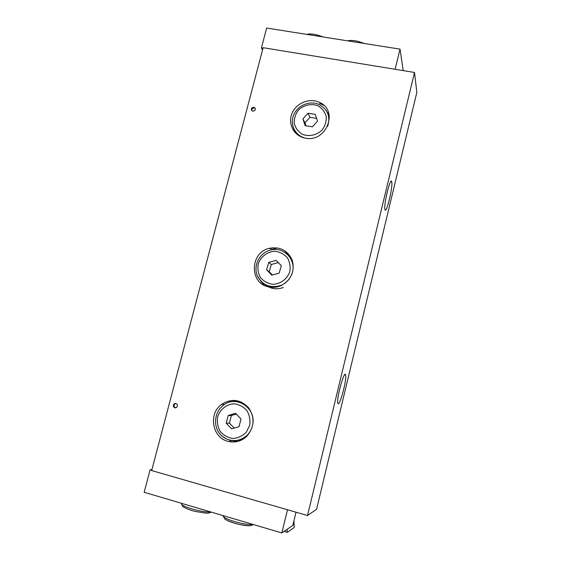 <?xml version="1.0" encoding="UTF-8"?>
<svg xmlns="http://www.w3.org/2000/svg" width="561" height="561" viewBox="0 0 561 561"><rect width="100%" height="100%" fill="white"/><g stroke="black" fill="none" stroke-linecap="round" stroke-linejoin="round"><path stroke-width="0.84" d="M175.937 403.394L175.067 403.717C173.552 405.372 173.728 406.739 175.586 407.84L175.698 407.868M174.857 407.819C172.998 406.725 172.823 405.344 174.345 403.689C177.437 403.415 178.174 404.691 176.554 407.531L174.857 407.819M255.311 108.392L254.589 107.971C252.576 107.852 251.658 108.778 251.826 110.755M252.78 111.211L252.569 111.162C250.543 109.072 251.048 107.754 254.091 107.207C256.068 109.136 255.634 110.475 252.78 111.211M271.012 249.743L277.295 247.885M289.146 254.68L284.532 252.148M260.823 281.292L264.238 285.297M268.628 286.888C249.07 283.347 249.869 252.352 269.413 248.299C280.458 246.475 288.144 250.676 292.47 260.914C294.813 271.896 290.97 280.149 280.949 285.689C276.917 287.407 272.814 287.807 268.628 286.888M230.866 400.498L228.783 402.447M229.414 440.133L231.581 441.991M231.868 440.616L237.605 441.479M236.861 400.638L231.202 401.83M227.976 441.36C212.163 437.734 208.159 413.688 221.595 404.369C231.504 398.198 240.529 399.348 248.656 407.819C255.094 417.833 254.406 427.391 246.602 436.493C241.139 441.416 234.926 443.036 227.976 441.36M329.055 114.514L327.119 112.095M293.887 129.023L294.623 132.045M305.149 138.083L304.188 137.88C293.529 135.411 287.667 123.441 292.029 113.329C296.187 103.154 309.286 97.726 319.055 102.214C339.167 110.04 326.467 143.083 305.149 138.083M338.206 403.787L337.792 403.184C336.327 398.506 344.601 368.893 345.625 375.043C346.922 378.97 340.331 404.621 338.206 403.787M385 209.646L384.944 209.47C383.465 204.926 390.61 175.831 391.718 181.869C393.142 186.399 386.34 214.575 385 209.646M307.512 515.531L316.558 509.297L416.83 92.383L414.516 72.46L307.512 515.531L151.673 470.553L263.137 47.699L414.516 72.46M151.947 469.529L150.082 469.866L144.17 492.278L281.832 532.95L292.835 525.391L296.04 512.221M284.104 531.386L287.358 532.347L287.092 529.339M287.358 532.347L294.266 527.466L293.936 520.881M150.082 469.866L151.729 470.342M287.498 509.753L281.832 532.95M403.233 70.616L400.042 49.13L266.65 28.05L261.412 47.909L262.527 50.034M263.011 48.176L261.412 47.909M395.119 69.284L400.042 49.13M296.699 134.121L295.745 132.01M328.416 115.538L329.426 117.473M317.505 121.148L312.428 126.814L305.128 125.671L302.912 118.89L307.961 113.245L315.254 114.367L317.505 121.148M316.586 118.378L309.931 117.305L307.961 113.245M309.931 117.305L304.953 122.873L302.912 118.89M304.953 122.873L305.941 125.797M283.396 287.505C276.552 289.918 270.395 288.901 264.932 284.448M288.74 255.746L291.524 258.481M281.327 265.718L279.154 273.116L271.776 275.142L266.594 269.778L268.768 262.408L276.117 260.374L281.327 265.718M278.284 262.597L271.314 264.497L268.768 262.408M271.314 264.497L269.175 271.769L266.594 269.778M269.175 271.769L272.323 274.988M242.205 439.705L237.576 440.336M237.198 401.746L241.489 402.111M240.999 418.927L239.028 426.704L231.623 428.856L226.216 423.246L228.194 415.498L235.571 413.331L240.999 418.927M236.293 414.081L231.363 415.484L228.194 415.498M231.363 415.484L229.414 423.12L226.216 423.246M229.414 423.12L234.267 428.085M319.567 103.385L323.795 105.314M233.341 441.009L235.403 441.893M234.659 400.365L232.647 401.353M287.968 253.348L286.25 252.892M270.15 248.965L272.555 247.752M294.266 527.466L293.747 521.66M210.361 511.835C203.98 513.133 179.815 506.232 181.561 503.638L181.638 503.35M226.504 520.033C231.041 522.782 244.315 526.099 249.393 525.748M252.688 524.339C246.854 525.923 221.539 518.56 223.313 515.832L223.355 515.671M351.389 41.444L358.774 42.608M310.226 34.936L317.449 36.079M322.161 129.956C316.741 135.299 308.838 136.947 302.155 134.17C298.136 131.576 295.5 127.985 294.245 123.413C294.027 118.623 295.395 114.213 298.333 110.173C303.697 104.886 311.523 103.189 318.22 105.896C322.259 108.448 324.931 112.018 326.236 116.604C326.488 121.421 325.135 125.874 322.161 129.956M327.61 126.393C330.625 116.611 327.778 109.332 319.076 104.542C310.338 100.328 297.611 104.977 293.536 115.278C289.827 124.493 295.037 135.383 304.784 138.013M292.702 125.503C294.301 131.863 298.312 136.028 304.742 137.999M289.721 271.924C287.092 279.168 280.423 284.062 272.856 284.308C267.892 283.593 263.775 281.37 260.5 277.646C258.109 273.284 257.387 268.607 258.312 263.614C260.949 256.447 267.527 251.594 275.03 251.293C279.981 251.959 284.111 254.14 287.428 257.836C289.869 262.19 290.633 266.882 289.721 271.924M292.253 272.849C296.629 259.631 283.473 246.139 270.409 250.143C260.921 252.219 253.292 263.663 256.896 274.715C261.952 285.177 270.079 288.705 281.271 285.311C286.762 282.779 290.423 278.628 292.253 272.849M257.345 275.893C262.527 285.626 270.5 288.768 281.271 285.311L281.468 285.458M249.687 425.406L246.237 432.307C242.506 436.009 238.088 438.071 232.99 438.485C227.941 437.748 223.706 435.434 220.284 431.535C217.731 426.963 216.855 422.054 217.654 416.809C220.101 409.271 226.609 404.151 234.196 403.801C239.224 404.481 243.474 406.753 246.938 410.617C249.54 415.182 250.458 420.112 249.687 425.406M252.38 425.953C257.457 408.878 236.391 394.229 223.278 405.372C214.772 411.676 212.977 425.077 219.505 433.429C225.894 441.9 238.993 443.015 246.798 435.574C249.54 432.924 251.405 429.712 252.38 425.953M221.223 435.371C229.603 442.391 238.123 442.461 246.798 435.574L247.576 435.497M175.067 403.717L174.345 403.689M254.589 107.971L254.091 107.207M224.519 404.495L221.595 404.369M344.65 374.797L345.625 375.043M390.744 181.68L391.718 181.869M211.287 512.109L208.552 513.105L205.999 513.175L195.445 511.499C190.502 510.412 183.552 507.544 182.451 506.162L181.561 503.638M253.418 524.556L250.872 525.636C249.547 525.699 248.874 526.239 239.337 524.437C230.101 522.137 225.242 519.619 224.617 518.764L223.313 515.832M347.554 40.834C351.838 39.873 357.392 40.757 364.215 43.47M306.664 34.375C310.675 33.387 316.109 34.242 322.968 36.949"/></g></svg>

